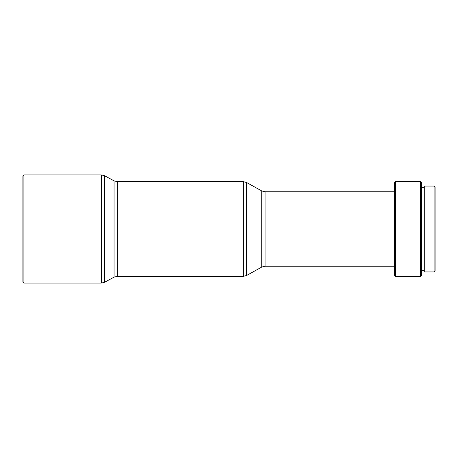 <?xml version="1.0" encoding="UTF-8"?>
<svg xmlns="http://www.w3.org/2000/svg" width="458" height="458" viewBox="0 0 458 458"><rect width="100%" height="100%" fill="white"/><g stroke="black" fill="none" stroke-linecap="round" stroke-linejoin="round"><path stroke-width="0.69" d="M23.913 283.101L22.9 282.088L22.9 175.912L23.913 174.899L23.913 283.101L101.332 283.101L101.332 174.899L23.913 174.899M395.535 276.34L394.521 275.327L394.521 182.673L395.535 181.66L395.535 276.34L420.559 276.34L420.559 181.66L395.535 181.66M420.559 276.34L421.572 275.327L421.572 182.673L420.559 181.66M434.087 229L434.087 186.057L424.28 186.057L424.28 271.943L434.087 271.943L434.087 229M434.087 271.943L435.1 270.93L435.1 187.07L434.087 186.057M394.521 266.195L265.073 266.195L261.787 267.048L246.593 275.487L243.307 276.34L117.265 276.34L114.048 277.153L104.544 282.288L104.544 175.712L101.332 174.899M114.048 277.153L114.048 180.847L104.544 175.712M117.265 276.34L117.265 181.66L114.048 180.847M243.307 276.34L243.307 181.66L117.265 181.66M246.593 275.487L246.593 182.513L243.307 181.66M261.787 267.048L261.787 190.952L246.593 182.513M265.073 266.195L265.073 191.805L261.787 190.952M394.521 191.805L265.073 191.805M424.28 187.746L421.572 187.746M424.28 270.254L421.572 270.254M104.544 282.288L101.332 283.101"/></g></svg>
